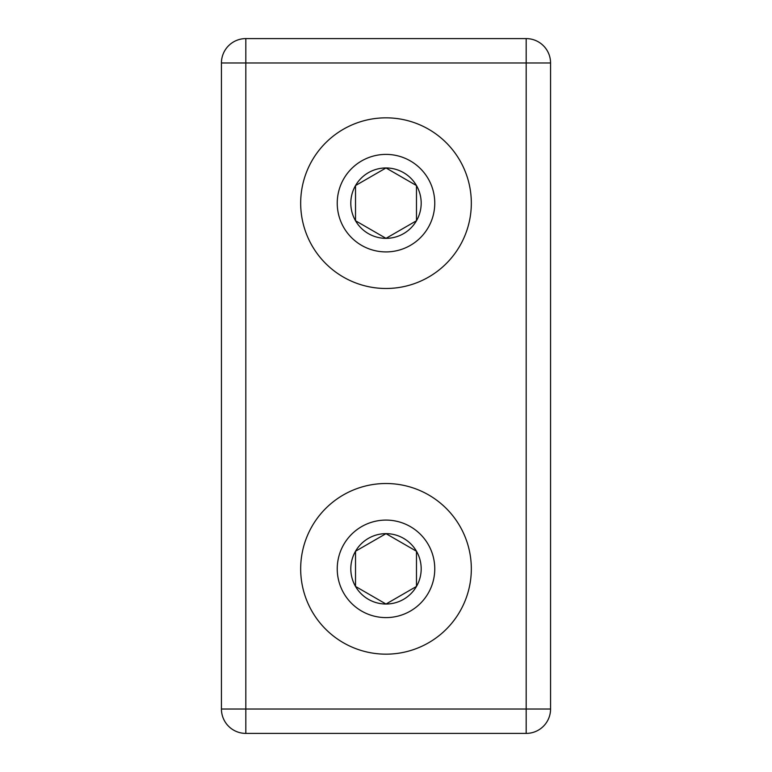 <?xml version="1.0" encoding="UTF-8"?>
<svg xmlns="http://www.w3.org/2000/svg" width="772" height="772" viewBox="0 0 772 772"><rect width="100%" height="100%" fill="white"/><g stroke="black" fill="none" stroke-linecap="round" stroke-linejoin="round"><path stroke-width="1.16" d="M245.824 38.6L526.176 38.6A24.376 24.376 0 0 1 550.561 62.976L550.561 709.024A24.376 24.376 0 0 1 526.176 733.4L245.824 733.4A24.376 24.376 0 0 1 221.439 709.024L221.439 62.976A24.376 24.376 0 0 1 245.824 38.6L245.824 709.024L526.176 709.024L526.176 62.976L221.439 62.976M421.184 203.161A35.184 35.184 0 0 0 355.525 185.56A35.184 35.184 0 0 0 386 238.345A35.184 35.184 0 0 0 421.184 203.161M416.475 203.161L416.475 185.56L386 167.968L355.525 185.56L355.525 220.753L386 238.345L416.475 220.753L416.475 203.161M386 117.836A85.325 85.325 0 0 0 300.675 203.161A85.325 85.325 0 0 0 386 288.487A85.325 85.325 0 0 0 471.325 203.161A85.325 85.325 0 0 0 386 117.836M386 251.913A48.761 48.761 0 0 0 434.761 203.161A48.761 48.761 0 0 0 386 154.4A48.761 48.761 0 0 0 337.239 203.161A48.761 48.761 0 0 0 386 251.913M355.525 220.753L386 238.345L416.475 220.753L416.475 185.56M415.606 185.068L386 167.968L355.525 185.56L355.525 220.252M421.184 568.839A35.184 35.184 0 0 0 355.525 551.247A35.184 35.184 0 0 0 386 604.032A35.184 35.184 0 0 0 421.184 568.839M416.475 568.839L416.475 551.247L386 533.655L355.525 551.247L355.525 586.44L386 604.032L416.475 586.44L416.475 568.839M386 483.513A85.325 85.325 0 0 0 300.675 568.839A85.325 85.325 0 0 0 386 654.164A85.325 85.325 0 0 0 471.325 568.839A85.325 85.325 0 0 0 386 483.513M386 617.6A48.761 48.761 0 0 0 434.761 568.839A48.761 48.761 0 0 0 386 520.087A48.761 48.761 0 0 0 337.239 568.839A48.761 48.761 0 0 0 386 617.6M355.525 586.44L386 604.032L416.475 586.44L416.475 551.247M415.606 550.745L386 533.655L355.525 551.247L355.525 585.938M245.824 733.4A24.376 24.376 0 0 1 221.439 709.024L245.824 709.024L245.824 733.4M550.561 709.024A24.376 24.376 0 0 1 526.176 733.4L526.176 709.024L550.561 709.024M526.176 38.6A24.376 24.376 0 0 1 550.561 62.976L526.176 62.976L526.176 38.6"/></g></svg>
